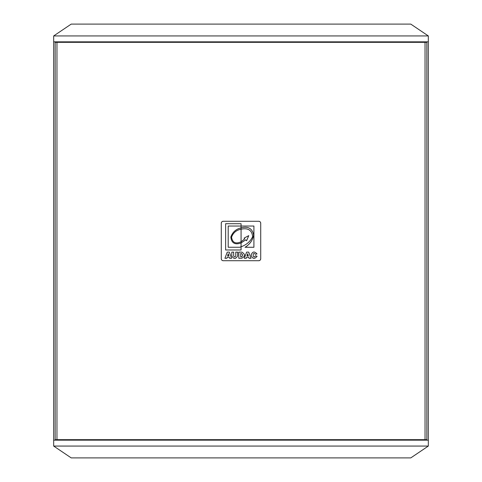 <?xml version="1.0" encoding="UTF-8"?>
<svg xmlns="http://www.w3.org/2000/svg" width="482" height="482" viewBox="0 0 482 482"><rect width="100%" height="100%" fill="white"/><g stroke="black" fill="none" stroke-linecap="round" stroke-linejoin="round"><path stroke-width="0.72" d="M259.503 260.569L258.744 260.72A1.97 1.97 0 0 0 260.72 258.744L260.569 259.503M221.431 259.503L221.28 258.744A1.97 1.97 0 0 0 223.256 260.72L258.744 260.72M260.72 258.744L260.72 223.256A1.97 1.97 0 0 0 258.744 221.28L259.503 221.431M223.256 260.72L222.497 260.569M260.569 222.497L260.72 223.256M258.744 221.28L223.256 221.28A1.97 1.97 0 0 0 221.28 223.256L221.28 258.744M221.28 223.256L221.431 222.497M222.497 221.431L223.256 221.28M241.072 229.227L241.072 241.771L244.742 238.849L244.109 238.114L248.754 235.638L246.591 240.741L245.712 239.861L241.072 242.97L241.072 246.766C246.423 244.91 250.291 241.536 252.664 236.638C251.911 230.167 248.043 227.697 241.072 229.227L241.072 227.853C248.206 226.046 252.393 228.474 253.64 235.144C252.652 240.355 249.784 244.404 245.037 247.278L253.912 247.278L253.912 226.034L241.072 226.034L241.072 223.714L225.636 223.714L225.636 249.983L241.072 249.983L241.072 246.766L239.861 247.26L228.197 247.26L228.197 226.034L241.072 226.034L241.072 227.853C235.969 229.095 232.553 232.155 230.836 237.024C231.493 243.103 234.909 245.085 241.072 242.97L241.072 241.771C235.65 244.223 232.475 242.705 231.559 237.222C233.143 232.776 236.319 230.113 241.072 229.227M233.68 255.99L233.68 252.122L231.788 252.122L231.788 255.828C233.686 259.274 235.65 259.304 237.668 255.912L237.668 252.122L235.776 252.122L235.776 255.96C235.102 257.261 234.403 257.274 233.68 255.99M255.406 255.761C252.905 260.244 252.038 250.7 255.34 254.309L257.014 253.936C254.388 251.056 252.417 251.453 251.104 255.135C252.484 259.027 254.472 259.406 257.075 256.261L255.406 255.761M248.32 255.93L246.983 255.93L247.646 253.725L248.32 255.93M248.712 252.122L246.627 252.122L244.326 258.286L246.272 258.286L246.567 257.261L248.718 257.261L249.025 258.286L251.014 258.286L248.712 252.122M228.926 255.936L227.582 255.936L228.245 253.725L228.926 255.936M229.312 252.122L227.233 252.122L224.925 258.286L226.877 258.286L227.167 257.268L229.318 257.268L229.619 258.292L231.619 258.292L229.312 252.122M240.711 253.52L241.259 253.52C243.024 254.574 243.073 255.695 241.398 256.882L240.711 256.882L240.711 253.52M241.844 252.122L238.813 252.122L238.813 258.292L241.603 258.292C245.362 256.388 245.446 254.333 241.844 252.122M426.841 439.662L55.159 439.662L55.159 42.338L426.841 42.338L426.841 439.662M428.323 35.933L428.323 41.844L53.677 41.844L53.677 35.933L71.216 24.1L410.784 24.1L428.323 35.933L53.677 35.933M53.677 446.067L428.323 446.067L410.784 457.9L71.216 457.9L53.677 446.067L53.677 440.156L428.323 440.156L428.323 41.844M424.871 440.156L424.871 439.662M424.871 42.338L424.871 41.844M53.677 440.156L53.677 41.844M57.129 439.662L57.129 440.156M57.129 41.844L57.129 42.338M428.323 446.067L428.323 440.156M425.034 439.662L425.034 42.338M56.966 439.662L56.966 42.338"/></g></svg>
